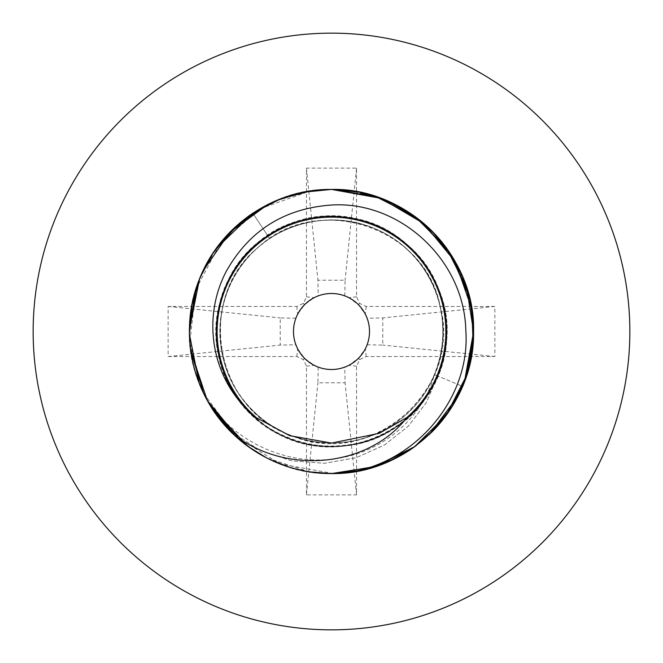 <?xml version="1.0" encoding="UTF-8"?>
<svg xmlns="http://www.w3.org/2000/svg" width="663" height="663" viewBox="0 0 663 663"><rect width="100%" height="100%" fill="white"/><g stroke="black" fill="none" stroke-linecap="round" stroke-linejoin="round"><path stroke-width="0.5" stroke-dasharray="3.31 2.49" d="M331.5 629.85A298.35 298.35 0 0 1 33.15 331.5A298.35 298.35 0 0 1 331.5 33.15A298.35 298.35 0 0 1 629.85 331.5A298.35 298.35 0 0 1 331.5 629.85M168.12 356.537L296.817 356.537L303.389 359.611L306.463 366.183L306.463 494.88L356.537 494.88L356.537 366.183L359.611 359.611L366.183 356.537L494.88 356.537L494.88 306.463L366.183 306.463L359.611 303.389L356.537 296.817L356.537 168.12L306.463 168.12L306.463 296.817L303.389 303.389L296.817 306.463L168.12 306.463L168.12 356.537L280.217 345.083L295.897 344.785L297.654 348.779L304.624 358.376L314.221 365.346L318.215 367.103A38.006 38.006 0 0 0 344.785 367.103L348.779 365.346L358.376 358.376L365.346 348.779L367.103 344.785A38.006 38.006 0 0 0 367.103 318.215L365.346 314.221L358.376 304.624L348.779 297.654L344.785 295.897A38.006 38.006 0 0 0 318.215 295.897L314.221 297.654L304.624 304.624L297.654 314.221L295.897 318.215A38.006 38.006 0 0 0 295.897 344.785M336.29 473.49L331.5 473.573A142.073 142.073 0 0 0 336.282 473.49A142.073 142.073 0 0 1 331.5 473.573C408.11 474.957 475.156 407.894 473.573 331.55C475.636 255.363 407.09 187.48 331.5 189.427C302.925 189.61 276.695 197.541 252.802 213.213C204.453 244.39 179.482 307.334 192.85 362.47C205.845 426.036 267.521 475.089 331.5 473.573C406.576 476.133 475.628 407.181 473.573 331.881C475.877 256.2 407.389 187.173 331.5 189.427C256.332 187.281 187.331 255.255 189.427 331.517C187.786 407.836 254.99 475.04 331.5 473.573C408.217 474.907 475.255 407.753 473.573 331.508C475.288 255.288 408.201 188.077 331.5 189.427C255.031 187.919 187.762 255.205 189.427 331.5C187.322 407.786 256.473 475.794 331.5 473.573C407.322 475.86 475.852 406.833 473.573 331.177C475.653 255.868 406.643 186.875 331.5 189.427C256.697 186.891 187.488 255.487 189.427 330.854C186.974 406.601 255.288 475.669 331.5 473.573C387.606 474.236 441.699 438.119 462.542 386.388C479.233 343.707 476.838 302.212 455.348 261.885C431.522 218.177 382.236 189.03 331.5 189.427C258.62 187.712 192.237 250.307 189.676 323.163C182.565 403.651 255.636 478.578 336.282 473.49M416.439 445.387A142.073 142.073 0 0 0 431.563 432.359A142.073 142.073 0 0 1 416.439 445.387M471.791 353.934A142.073 142.073 0 0 0 471.882 353.362M455.348 261.885A142.073 142.073 0 0 0 454.719 260.783M398.455 206.193A142.073 142.073 0 0 0 395.977 204.9M414.557 446.763L395.637 458.274M375.092 466.719L353.536 471.849M471.783 309.024L473.573 331.865M464.465 381.548L458.05 396.068M429.351 434.497L414.706 446.655M469.255 296.734L471.816 309.248M430.519 433.378L414.914 446.506M333.58 473.556L279.952 463.893L235.315 436.063L203.591 393.341L189.85 342.44L195.718 289.706L220.282 243.106L259.838 208.828L309.994 191.068M348.953 190.505L379.493 197.781L407.571 211.514L431.638 230.724L451.031 254.708L464.821 282.413L472.296 312.505L473.026 343.931L466.918 374.479M465.973 377.33L462.542 386.388L437.713 375.987L462.542 386.388M460.387 391.261A142.073 142.073 0 0 1 458.017 396.134M290.237 467.448L309.306 471.824L288.446 466.893M287.386 466.545L266.592 457.876M247.655 446.199L240.412 440.53M190.803 351.224L189.436 332.901M310.375 471.99L289.698 467.282M269.99 459.567L251.609 448.984M234.984 435.748L234.478 435.284M208.049 401.811L198.983 382.725A142.073 142.073 0 0 1 191.217 353.951M189.452 334.227L189.444 329.238M199.546 278.841L216.097 248.633M310.45 190.994L331.5 189.427L310.367 191.01M309.323 471.832L266.659 457.909L287.411 466.561M261.131 454.917L247.738 446.249L231.652 432.566M211.895 408.168L203.732 393.623M190.762 350.901L189.436 333.191M195.104 291.737L198.651 281.153M206.674 263.667L216.436 248.161M267.404 204.71L287.709 196.347M231.404 432.317A142.073 142.073 0 0 0 331.5 473.573C292.068 472.86 258.446 458.854 230.641 431.563A142.073 142.073 0 0 0 331.5 473.573M210.08 405.267L208.472 402.549M208.439 402.499L208.215 402.101C236.799 443.414 289.54 467.009 339.323 458.083C383.347 451.047 422.596 417.947 434.406 374.603M210.892 406.585L203.367 392.869M190.414 348.199L189.427 330.804M196.48 287.286L202.837 271.242M267.786 204.519L287.866 196.298A142.073 142.073 0 0 1 309.53 191.135M310.118 191.043L331.5 189.427M287.435 196.439A142.073 142.073 0 0 0 285.993 196.911M266.667 205.082A142.073 142.073 0 0 0 253.332 212.864M247.655 216.809A142.073 142.073 0 0 0 230.832 231.246M208.588 260.252A142.073 142.073 0 0 0 204.867 267.09M196.422 287.477A142.073 142.073 0 0 0 193.157 299.162M204.958 396.084A142.073 142.073 0 0 0 207.983 401.695M404.413 420.632C344.984 473.531 239.674 440.696 220.845 363.39C195.643 287.924 267.322 204.08 345.788 217.232C425.082 223.804 473.904 322.724 430.892 389.662C393.607 459.948 283.457 465.84 238.887 399.938C188.972 337.973 226.961 234.404 305.096 219.412C381.714 197.955 461.929 273.678 444.923 351.398C434.456 430.27 333.249 474.161 268.515 427.908C200.151 387.209 199.687 276.894 267.711 235.622C310.102 206.367 371.744 211.099 409.179 246.487C447.79 280.573 458.058 341.536 432.732 386.396C408.955 432.085 352.26 456.741 302.618 442.975C252.545 430.909 214.953 381.83 216.345 330.34C215.989 278.833 254.559 230.517 304.872 219.461C354.78 206.699 410.961 232.489 433.817 278.659C458.232 324.016 446.738 384.755 407.447 418.063C369.308 452.688 307.591 456.177 265.797 426.069C222.992 397.402 204.734 338.345 223.879 290.527C241.39 242.078 294.306 210.121 345.332 217.174C396.565 222.495 440.34 266.145 445.785 317.37C454.263 375.059 411.822 434.05 354.432 444.351C304.135 455.464 248.832 427.842 227.508 380.96C204.594 334.823 218.069 274.49 258.437 242.492C297.687 209.135 359.495 207.676 400.278 239.136C442.113 269.195 458.423 328.823 437.713 375.987L426.417 402.474L408.449 426.027L384.606 444.931L356.097 457.743L324.505 463.296L291.703 460.86L259.722 450.194L230.641 431.563L259.722 450.194L291.703 460.86L324.505 463.296L356.097 457.743L384.606 444.931L408.449 426.027L426.417 402.474L437.713 375.987C433.37 374.164 433.37 374.164 437.713 375.987C433.37 374.164 433.37 374.164 437.713 375.987C458.423 328.823 442.113 269.195 400.278 239.136C359.495 207.676 297.687 209.135 258.437 242.492C218.069 274.49 204.594 334.823 227.508 380.96C248.832 427.842 304.135 455.464 354.432 444.351C411.822 434.05 454.263 375.059 445.785 317.37C440.34 266.145 396.565 222.495 345.332 217.174C294.306 210.121 241.39 242.078 223.879 290.527C204.734 338.345 222.992 397.402 265.797 426.069C307.591 456.177 369.308 452.688 407.447 418.063C446.738 384.755 458.232 324.016 433.817 278.659C410.961 232.489 354.78 206.699 304.872 219.461C254.559 230.517 215.989 278.833 216.345 330.34C214.953 381.83 252.545 430.909 302.618 442.975C352.26 456.741 408.955 432.085 432.732 386.396C458.058 341.536 447.79 280.573 409.179 246.487C371.744 211.099 310.102 206.367 267.711 235.622L252.802 213.213L267.711 235.622C270.322 239.55 270.322 239.55 267.711 235.622C270.322 239.55 270.322 239.55 267.711 235.622C206.011 273.57 198.9 370.476 254.393 417.027C306.43 467.415 402.076 450.334 433.453 385.046C469.396 322.16 429.168 233.716 358.153 219.47C295.226 202.555 225.42 249.711 217.621 314.403C204.32 385.601 271.358 455.937 343.111 446.066C415.394 441.343 466.951 358.981 439.635 291.894C417.16 223.041 324.613 193.463 266.369 236.534C211.588 271.805 199.662 355.202 242.368 404.413M295.897 318.215L280.217 317.917L280.217 345.083M318.215 367.103L317.917 382.783L345.083 382.783L344.785 367.103M367.103 344.785L382.783 345.083L382.783 317.917L367.103 318.215M344.785 295.897L345.083 280.217L317.917 280.217L318.215 295.897M296.817 306.463L297.654 314.221M168.12 306.463L280.217 317.917M303.389 303.389L304.624 304.624M306.463 296.817L314.221 297.654M306.463 168.12L317.917 280.217M356.537 168.12L345.083 280.217M356.537 296.817L348.779 297.654M359.611 303.389L358.376 304.624M366.183 306.463L365.346 314.221M494.88 306.463L382.783 317.917M494.88 356.537L382.783 345.083M366.183 356.537L365.346 348.779M359.611 359.611L358.376 358.376M356.537 366.183L348.779 365.346M356.537 494.88L345.083 382.783M306.463 494.88L317.917 382.783M306.463 366.183L314.221 365.346M303.389 359.611L304.624 358.376M296.817 356.537L297.654 348.779M331.5 443.075C288.72 443.622 246.677 416.497 229.746 377.239C211.646 338.536 219.221 289.027 248.07 257.451C275.99 225.055 324.273 211.654 364.841 225.039C405.822 237.188 437.762 275.717 442.287 318.257C455.423 398.148 365.363 468.07 291.223 435.55C214.505 409.676 195.005 297.339 258.512 247.117C317.353 191.508 425.712 226.986 440.265 306.629C461.771 384.681 379.609 463.735 302.436 439.221C261.098 428.638 227.624 391.651 221.392 349.467C213.9 307.516 233.857 261.752 269.708 238.622M269.733 238.663C316.143 206.152 385.949 217.588 419.638 263.145C458.34 310.367 447.185 387.524 396.805 421.958C351.572 456.111 281.46 447.434 246.039 403.17C205.58 357.473 213.701 279.836 262.863 243.628C306.654 207.66 377.172 213.776 414.193 256.672C456.393 300.803 451.089 378.598 403.469 416.762C360.937 454.238 290.419 450.873 251.7 409.452C207.933 366.929 210.113 288.927 256.399 249.089C297.331 209.906 368.131 210.635 408.267 250.631C453.724 291.405 454.312 369.407 409.717 411.06C370.153 451.669 299.593 453.625 257.824 415.287C214.464 378.772 207.345 308.494 242.625 264.114C273.488 221.749 335.66 207.444 381.938 232.017C433.047 256.482 457.487 322.848 434.356 374.578"/><path stroke-width="0.99" d="M331.5 629.85A298.35 298.35 0 0 1 33.15 331.5A298.35 298.35 0 0 1 331.5 33.15A298.35 298.35 0 0 1 629.85 331.5A298.35 298.35 0 0 1 331.5 629.85M256.233 417.607L289.723 435.674L331.5 443.075L379.17 433.362L406.767 417.607A114.367 114.367 0 0 0 331.5 217.132A114.367 114.367 0 0 0 256.233 417.607L242.368 404.413C210.163 368.893 203.392 314.279 226.531 270.869C249.512 230.326 284.502 208.381 331.5 205.024C399.673 200.723 464.423 259.598 465.84 330.928C470.879 401.695 409.394 470.523 336.282 473.49A142.073 142.073 0 0 0 416.439 445.387A142.073 142.073 0 0 1 234.478 435.284C191.731 395.985 178.016 331.807 199.323 279.413C220.066 225.42 274.78 188.731 331.5 189.427L358.915 192.104L385.601 200.135L409.999 213.088L431.182 230.268L448.868 251.443L462.136 275.651L470.432 301.773L473.556 329.287L471.285 356.893L463.835 383.197L451.304 407.861L434.099 429.773L413.24 447.699L389.388 461.241L363.332 469.959L336.29 473.49M458.017 396.134A142.073 142.073 0 0 1 431.563 432.359A142.073 142.073 0 0 0 471.791 353.934M471.882 353.362A142.073 142.073 0 0 0 455.348 261.885M454.719 260.783A142.073 142.073 0 0 0 398.455 206.193M395.977 204.9A142.073 142.073 0 0 0 374.719 196.165M374.587 196.124A142.073 142.073 0 0 0 331.5 189.427C407.09 187.48 475.636 255.363 473.573 331.55C475.156 407.894 408.11 474.957 331.5 473.573L310.375 471.99M189.436 332.901L191.972 304.723L199.886 278.004L212.79 253.448L230.376 231.71L251.799 213.892L276.488 200.516L303.596 192.195L331.5 189.427L375.515 196.422L414.997 216.552L446.589 248.202L466.777 288.09L473.573 331.881L466.611 375.424L446.265 415.237L414.557 446.763M395.637 458.274L375.092 466.719M353.536 471.849L331.5 473.573L309.323 471.832M309.994 191.068L331.5 189.427L380.96 198.312L424.03 223.688L455.481 262.125L471.783 309.024M473.573 331.865L464.465 381.548M458.05 396.068L429.351 434.497M414.706 446.655L375.233 466.669L331.5 473.573M348.953 190.505L331.5 189.427L377.487 197.077L418.394 219.105L450.426 253.772L469.255 296.734M471.816 309.248L473.117 342.87L466.445 375.929L452.042 406.692L430.519 433.378M414.914 446.506L376.476 466.263L333.58 473.556M466.918 374.479L465.973 377.33M462.542 386.388A142.073 142.073 0 0 1 460.387 391.261M288.446 466.893L287.386 466.545M266.592 457.876L247.655 446.199M240.412 440.53L207.337 400.56L190.803 351.224M289.698 467.282L269.99 459.567M251.609 448.984L234.984 435.748M406.767 417.607L404.413 420.632C367.203 465.169 289.399 476.059 234.478 435.284L208.049 401.811M204.958 396.084A142.073 142.073 0 0 1 198.983 382.717L189.452 334.227M189.444 329.238L199.546 278.841M216.097 248.633L252.802 213.213L280.408 198.933L310.45 190.994M211.895 408.168L247.738 446.249L266.65 457.909L261.131 454.917M203.732 393.623L190.762 350.901M189.436 333.191L195.104 291.737M198.651 281.153L206.674 263.667M216.436 248.161L239.467 223.265L267.404 204.71M287.709 196.347L310.367 191.01M207.983 401.695A142.073 142.073 0 0 0 230.641 431.563C209.583 408.681 210.826 405.027 208.215 402.101C211.041 405.491 210.27 409.552 230.641 431.563A142.073 142.073 0 0 0 231.404 432.317M230.641 431.563L210.08 405.267M290.237 467.448L287.411 466.561M231.652 432.566L210.892 406.585M203.367 392.869L190.414 348.199M189.427 330.804L196.48 287.286M202.837 271.242L229.928 232.166L267.786 204.519M287.435 196.439A142.073 142.073 0 0 1 287.883 196.289L310.118 191.043M331.5 189.427A142.073 142.073 0 0 0 309.53 191.135M285.993 196.911A142.073 142.073 0 0 0 270.943 202.977M270.935 202.986A142.073 142.073 0 0 0 266.667 205.082M253.332 212.864A142.073 142.073 0 0 0 247.655 216.809M230.832 231.246A142.073 142.073 0 0 0 208.588 260.252M204.867 267.09A142.073 142.073 0 0 0 196.422 287.477M193.157 299.162A142.073 142.073 0 0 0 191.217 353.951M331.5 293.494A38.006 38.006 0 0 0 293.494 331.5A38.006 38.006 0 0 0 331.5 369.506A38.006 38.006 0 0 0 369.506 331.5A38.006 38.006 0 0 0 331.5 293.494"/></g></svg>
